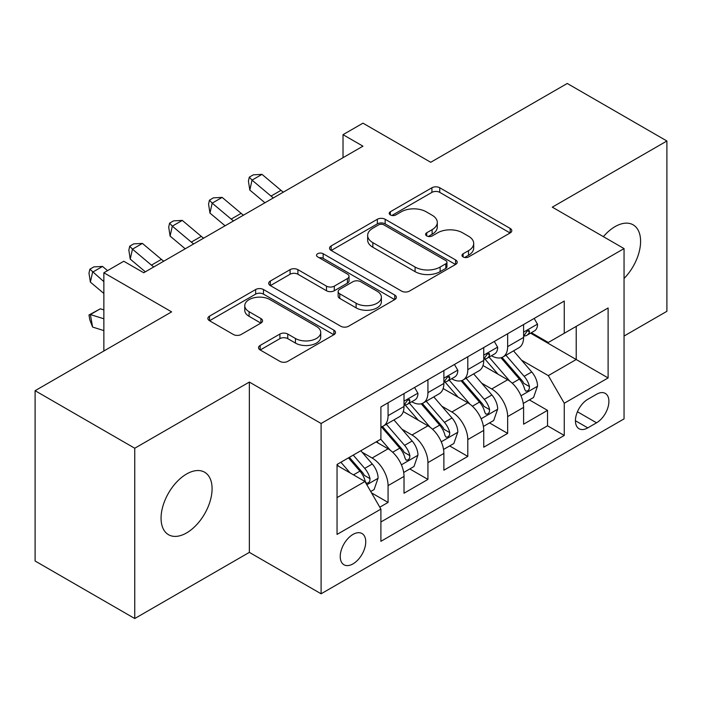 <?xml version="1.0" encoding="UTF-8"?>
<svg xmlns="http://www.w3.org/2000/svg" width="702" height="702" viewBox="0 0 702 702"><rect width="100%" height="100%" fill="white"/><g stroke="black" fill="none" stroke-linecap="round" stroke-linejoin="round"><path stroke-width="1.05" d="M463.118 256.941A3.87 2.238 0 0 0 468.603 256.941L510.17 232.941A5.537 3.194 0 0 0 511.793 230.677A5.537 3.194 0 0 0 510.17 228.422L439.742 187.759A5.537 3.194 0 0 0 431.923 187.759L390.347 211.758A3.87 2.238 0 0 0 389.215 213.338A3.87 2.238 0 0 0 390.347 214.926A3.87 2.238 0 0 0 395.823 214.926L401.202 211.82A17.708 10.223 0 0 1 426.246 211.82L432.116 215.207A17.708 10.223 0 0 1 437.302 222.437A17.708 10.223 0 0 1 432.116 229.659L426.737 232.766A3.87 2.238 0 0 0 425.596 234.354A3.87 2.238 0 0 0 426.737 235.933A3.87 2.238 0 0 0 432.213 235.933L437.592 232.827A17.708 10.223 0 0 1 462.636 232.827L468.506 236.214A17.708 10.223 0 0 1 473.692 243.445A17.708 10.223 0 0 1 468.506 250.675L463.118 253.773A3.87 2.238 0 0 0 461.986 255.361A3.87 2.238 0 0 0 463.118 256.941L463.118 253.773M186.574 532.923A36.074 20.832 120 0 0 210.144 501.131A36.074 20.832 120 0 0 204.615 472.218A36.074 20.832 120 0 0 186.574 474.008A36.074 20.832 120 0 0 163.004 505.8A36.074 20.832 120 0 0 168.533 534.713A36.074 20.832 120 0 0 186.574 532.923M624.052 278.466A36.074 20.832 120 0 0 633.116 224.824A36.074 20.832 120 0 0 615.084 226.614A36.074 20.832 120 0 0 603.378 236.653M352.992 563.881A18.041 10.416 120 0 0 364.777 547.981A18.041 10.416 120 0 0 362.013 533.529A18.041 10.416 120 0 0 352.992 534.424A18.041 10.416 120 0 0 341.207 550.315A18.041 10.416 120 0 0 343.971 564.768A18.041 10.416 120 0 0 352.992 563.881M260.152 345.437A5.537 3.194 0 0 0 258.529 347.692A5.537 3.194 0 0 0 260.152 349.956L279.914 361.363A5.537 3.194 0 0 0 287.741 361.363L333.906 334.705A5.537 3.194 0 0 0 335.53 332.441A5.537 3.194 0 0 0 333.906 330.186L263.478 289.522A5.537 3.194 0 0 0 255.651 289.522L209.486 316.181A5.537 3.194 0 0 0 207.862 318.436A5.537 3.194 0 0 0 209.486 320.7L233.354 334.477A5.537 3.194 0 0 0 241.181 334.477L260.933 323.069A5.537 3.194 0 0 0 262.557 320.814A5.537 3.194 0 0 0 260.933 318.55L249.105 311.723A14.803 8.547 0 0 1 244.761 305.677A14.803 8.547 0 0 1 253.905 297.78A14.803 8.547 0 0 1 270.033 299.631L316.4 326.404A14.803 8.547 0 0 1 320.735 332.441A14.803 8.547 0 0 1 311.6 340.338A14.803 8.547 0 0 1 295.463 338.487L287.741 334.029A5.537 3.194 0 0 0 279.914 334.029L260.152 345.437L260.152 349.956M624.052 336.039L666.9 311.302L666.9 140.997L567.251 83.468L430.721 162.285L362.96 123.166L343.024 134.67L362.96 146.174L143.726 272.753L123.789 261.249L103.861 272.753L103.861 351M134.749 448.236L134.749 618.532L249.35 552.369L249.35 382.063L134.749 448.236L35.1 390.698L171.621 311.872L103.861 272.753M249.35 382.063L321.104 423.49L624.052 248.587L624.052 418.892L321.104 593.795L321.104 423.49M666.9 140.997L552.298 207.16L624.052 248.587M401.597 291.111A5.537 3.194 0 0 0 409.424 291.111L455.589 264.452A5.537 3.194 0 0 0 457.213 262.188A5.537 3.194 0 0 0 455.589 259.933L385.161 219.27A5.537 3.194 0 0 0 377.334 219.27L331.168 245.928A5.537 3.194 0 0 0 329.545 248.183A5.537 3.194 0 0 0 331.168 250.447L401.597 291.111M319.217 257.774A3.87 2.238 0 0 1 323.148 258.327L323.148 253.72L394.752 295.059A5.537 3.194 0 0 1 396.367 297.315A5.537 3.194 0 0 1 394.752 299.578L348.578 326.237A5.537 3.194 0 0 1 340.751 326.237L270.323 285.574L270.323 281.054A5.537 3.194 0 0 0 268.708 283.31A5.537 3.194 0 0 0 270.323 285.574M270.323 281.054L290.084 269.647A5.537 3.194 0 0 1 297.911 269.647L326.474 286.135A5.537 3.194 0 0 0 334.301 286.135L347.402 278.571A5.537 3.194 0 0 0 349.026 276.307A5.537 3.194 0 0 0 347.402 274.052L317.673 256.879A3.87 2.238 0 0 1 316.532 255.3A3.87 2.238 0 0 1 318.927 253.238A3.87 2.238 0 0 1 323.148 253.72M134.749 618.532L35.1 561.003L35.1 390.698M379.8 507.204L388.074 502.43L371.525 492.883M362.118 452.237L372.13 458.011A22.552 13.022 60 0 1 388.074 485.626L404.019 476.421L404.019 493.225L427.93 479.413L409.792 468.945M401.983 429.22L411.986 435.003A22.552 13.022 60 0 1 427.93 462.618L443.875 453.413L443.875 470.208L467.795 456.405L449.657 445.928M441.839 406.212L451.851 411.986A22.552 13.022 60 0 1 467.795 439.601L483.739 430.396L483.739 447.2L507.651 433.388L507.651 416.593A22.552 13.022 -120 0 0 491.707 388.969L481.704 383.195M489.513 422.92L507.651 433.388M404.019 476.421A22.552 13.022 -120 0 0 388.074 448.806L376.114 441.9M443.875 453.413A22.552 13.022 -120 0 0 427.93 425.798L403.281 411.565M483.739 430.396A22.552 13.022 -120 0 0 467.795 402.781L443.146 388.548M596.542 394.27L587.776 399.333A17.471 10.091 120 0 0 576.36 414.733A17.471 10.091 120 0 0 579.036 428.729A17.471 10.091 120 0 0 587.776 427.869L596.542 422.806A17.471 10.091 120 0 0 607.958 407.406A17.471 10.091 120 0 0 605.282 393.401A17.471 10.091 120 0 0 596.542 394.27M337.048 497.595L364.952 481.484L380.896 509.108L380.896 541.321L564.259 435.459L564.259 403.238L548.315 375.623L521.56 360.179M380.896 509.108L337.048 534.415L337.048 464.461L380.896 439.145L380.896 406.923L564.259 301.061L564.259 333.283L608.107 307.967L608.107 377.93L564.259 403.238M411.776 401.737L411.986 401.86A22.552 13.022 60 0 0 423.262 402.974L439.206 393.769A22.552 13.022 -120 0 0 443.875 383.45L443.875 370.559M451.64 378.729L451.851 378.843A22.552 13.022 60 0 0 463.127 379.966L479.071 370.761A22.552 13.022 -120 0 0 483.739 360.433L483.739 347.543M380.896 521.99L547.516 425.798L547.516 410.372L523.595 424.183L523.595 407.388A22.552 13.022 -120 0 0 507.651 379.764L483.002 365.531M491.505 355.712L491.707 355.835A22.552 13.022 -120 0 0 502.983 356.949A22.552 13.022 -120 0 0 507.651 346.63L507.651 333.74M502.983 356.949L518.927 347.744A22.552 13.022 -120 0 0 523.595 337.425L523.595 324.535M388.074 402.781L388.074 415.672A22.552 13.022 60 0 1 383.397 425.991A22.552 13.022 60 0 1 380.896 426.904M383.397 425.991L399.341 416.786A22.552 13.022 -120 0 0 404.019 406.467L404.019 393.576M427.93 379.764L427.93 392.655A22.552 13.022 60 0 1 423.262 402.974M467.795 356.756L467.795 369.638A22.552 13.022 60 0 1 463.127 379.966M467.795 439.601L467.795 456.405M427.93 462.618L427.93 479.413M388.074 485.626L388.074 502.43M364.952 481.484L337.048 465.382M548.315 375.623L576.219 359.512L576.219 326.377L608.107 307.967M530.563 333.16L608.107 377.93M531.361 332.695L548.315 342.488L564.259 333.283M249.35 552.369L321.104 593.795M343.024 134.67L343.024 157.687M529.378 399.903L547.516 410.372M547.516 425.798L564.259 435.459M464.671 257.485L468.506 255.274A17.708 10.223 0 0 0 473.692 248.043L473.692 243.445M437.302 222.437L437.302 227.036A17.708 10.223 0 0 1 432.116 234.266L428.281 236.477M510.1 232.985L439.742 192.366A5.537 3.194 0 0 0 431.923 192.366L391.892 215.47M455.519 264.496L385.161 223.877A5.537 3.194 0 0 0 377.334 223.877L331.239 250.491M445.805 263.776A3.87 2.238 0 0 0 446.946 262.188A3.87 2.238 0 0 0 445.805 260.609L383.985 224.921A3.87 2.238 0 0 0 378.51 224.921L372.841 228.194A17.708 10.223 0 0 0 367.655 235.424A17.708 10.223 0 0 0 372.841 242.655L415.093 267.05A17.708 10.223 0 0 0 440.136 267.05L445.805 263.776L445.805 268.375A3.87 2.238 0 0 0 446.946 266.795L446.946 262.188M367.655 235.424L367.655 240.023A17.708 10.223 0 0 0 372.841 247.253L372.841 242.655M445.805 268.375L440.136 271.648A17.708 10.223 0 0 1 415.093 271.648L372.841 247.253M270.402 285.617L290.084 274.245L290.084 269.647M349.026 276.307L349.026 280.914A5.537 3.194 0 0 1 347.402 283.169L334.301 290.742A5.537 3.194 0 0 1 326.474 290.742L297.911 274.245A5.537 3.194 0 0 0 290.084 274.245M323.148 258.327L394.673 299.622M356.107 303.246A14.803 8.547 0 0 0 372.244 305.098A14.803 8.547 0 0 0 381.379 297.209A14.803 8.547 0 0 0 377.044 291.163L360.705 281.73A5.537 3.194 0 0 0 352.887 281.73L339.777 289.303A5.537 3.194 0 0 0 338.153 291.558A5.537 3.194 0 0 0 339.777 293.813L356.107 303.246L356.107 307.853A14.803 8.547 0 0 0 372.244 309.705A14.803 8.547 0 0 0 381.379 301.807L381.379 297.209M338.153 291.558L338.153 296.165A5.537 3.194 0 0 0 339.777 298.42L339.777 293.813M356.107 307.853L339.777 298.42M320.735 332.441L320.735 337.048A14.803 8.547 0 0 1 311.6 344.945A14.803 8.547 0 0 1 295.463 343.094L287.741 338.627A5.537 3.194 0 0 0 279.914 338.627L260.231 349.991M244.761 305.677L244.761 310.275A14.803 8.547 0 0 0 249.105 316.321L249.105 311.723M260.863 323.113L249.105 316.321M333.836 334.749L263.478 294.129A5.537 3.194 0 0 0 255.651 294.129L209.556 320.744M523.262 403.439L533.564 397.49L537.548 385.977A14.935 8.626 -120 0 0 531.73 371.955L513.522 350.868M509.871 381.221L489.057 357.125M498.025 374.21L485.942 360.223A35.793 20.665 -120 0 0 484.836 358.976M500.956 357.757L519.375 379.089A14.935 8.626 60 0 1 524.701 389.382L525.789 391.146L527.807 390.865L529.159 389.224L529.483 386.618A14.935 8.626 -120 0 0 524.157 376.325L505.949 355.238M502.035 357.415L521.832 380.326A7.608 4.396 60 0 1 523.745 383.31L529.483 386.618M534.161 318.436L537.548 324.306A14.935 8.626 60 0 1 534.459 330.914L526.886 335.284A14.935 8.626 -120 0 0 529.483 331.844L529.168 330.519L527.299 330.888L524.701 334.608A14.935 8.626 60 0 1 523.595 336.732M524.096 335.986L524.157 335.986A14.935 8.626 -120 0 0 526.886 335.284M273.376 197.894A28.185 16.278 60 0 1 271.033 196.095L252.036 180.124L249.824 190.066L264.935 202.773M283.345 192.146A28.185 16.278 60 0 1 281.002 190.339L262.004 174.368L252.036 180.124L249.307 177.132L253.299 174.833L262.004 174.368M249.824 190.066L248.42 181.107L249.307 177.132M483.406 426.447L493.699 420.498L497.692 408.994A14.935 8.626 -120 0 0 491.874 394.972L473.657 373.885M470.007 404.238L449.192 380.142M458.16 397.218L446.086 383.231A35.793 20.665 -120 0 0 444.971 381.985M461.091 380.774L479.51 402.106A14.935 8.626 60 0 1 484.836 412.39L485.924 414.162L487.943 413.882L489.294 412.241L489.619 409.635A14.935 8.626 -120 0 0 484.292 399.341L466.084 378.255M462.179 380.423L481.967 403.343A7.608 4.396 60 0 1 483.889 406.318L489.619 409.635M443.541 449.464L453.843 443.515L457.827 432.011A14.935 8.626 -120 0 0 452.009 417.98L433.792 396.893M430.15 427.255L409.336 403.15M418.304 420.235L406.221 406.247A35.793 20.665 -120 0 0 405.115 405.001M421.226 403.79L439.654 425.114A14.935 8.626 60 0 1 444.98 435.407L446.068 437.179L448.087 436.89L449.438 435.249L449.763 432.643A14.935 8.626 -120 0 0 444.436 422.35L426.219 401.263M422.314 403.439L442.111 426.36A7.608 4.396 60 0 1 444.024 429.334L449.763 432.643M403.676 472.472L413.978 466.532L417.962 455.019A14.935 8.626 -120 0 0 412.144 440.996L393.936 419.91M390.286 450.263L380.747 439.224M378.439 443.252L376.895 441.453M381.37 426.798L399.789 448.13A14.935 8.626 60 0 1 405.115 458.424L406.204 460.187L408.222 459.907L409.573 458.266L409.898 455.659A14.935 8.626 -120 0 0 404.571 445.366L386.363 424.28M382.45 426.456L402.246 449.368A7.608 4.396 60 0 1 404.168 452.342L409.898 455.659M370.735 491.497L374.122 489.54L378.106 478.036A14.935 8.626 -120 0 0 372.288 464.004L360.819 450.737M350.114 472.92L340.891 462.241M338.583 466.26L337.048 464.487M348.464 457.871L359.933 471.139A14.935 8.626 60 0 1 365.259 481.432L366.339 483.204L368.357 482.923L369.708 481.282L370.042 478.667A14.935 8.626 -120 0 0 364.715 468.383L353.246 455.107M349.385 457.335L362.39 472.385A7.608 4.396 60 0 1 364.303 475.359L370.042 478.667M103.861 330.598L92.594 327.053L89.865 319.989L88.978 314.996L100.342 308.801L103.861 309.907M100.342 308.801L90.374 314.557L103.861 318.796M88.978 314.996L90.374 314.557L92.594 327.053M494.305 341.453L497.692 347.315A14.935 8.626 60 0 1 494.594 353.922L487.021 358.301A14.935 8.626 -120 0 0 489.619 354.861L489.312 353.536L487.442 353.905L484.836 357.616A14.935 8.626 60 0 1 483.739 359.749M484.24 359.003L484.292 358.994A14.935 8.626 -120 0 0 487.021 358.301M233.52 220.911A28.185 16.278 60 0 1 231.177 219.103L212.179 203.141L209.959 213.083L225.079 225.781M243.48 215.154A28.185 16.278 60 0 1 241.137 213.355L222.139 197.385L212.179 203.141L209.45 200.149L213.434 197.85L222.139 197.385M209.959 213.083L208.564 204.124L209.45 200.149M454.44 364.461L457.827 370.331A14.935 8.626 60 0 1 454.738 376.939L447.156 381.309A14.935 8.626 -120 0 0 449.763 377.869L449.447 376.544L447.578 376.921L444.98 380.633A14.935 8.626 60 0 1 443.875 382.757M444.375 382.011L444.436 382.011A14.935 8.626 -120 0 0 447.156 381.309M193.655 243.919A28.185 16.278 60 0 1 191.313 242.12L172.315 226.149L170.103 236.091L185.214 248.798M203.624 238.171A28.185 16.278 60 0 1 201.281 236.363L182.283 220.402L172.315 226.149L169.586 223.166L173.57 220.858L182.283 220.402M170.103 236.091L168.699 227.141L169.586 223.166M414.575 387.478L417.962 393.339A14.935 8.626 60 0 1 414.873 399.956L407.3 404.326A14.935 8.626 -120 0 0 409.898 400.886L409.582 399.561L407.722 399.929L405.115 403.65A14.935 8.626 60 0 1 404.019 405.774M404.51 405.028L404.571 405.028A14.935 8.626 -120 0 0 407.3 404.326M153.799 266.935A28.185 16.278 60 0 1 151.448 265.137L132.45 249.166L130.239 259.108L145.349 271.814M163.759 261.179A28.185 16.278 60 0 1 161.416 259.38L142.418 243.41L132.45 249.166L129.73 246.174L133.713 243.875L142.418 243.41M130.239 259.108L128.843 250.149L129.73 246.174M107.546 270.621L102.553 266.427L92.594 272.183L90.374 282.116L103.861 293.454M103.861 281.651L89.865 269.191L93.849 266.892L102.553 266.427M90.374 282.116L88.978 273.166L89.865 269.191M372.13 458.011L388.074 448.806M411.986 435.003L427.93 425.798M451.851 411.986L467.795 402.781M491.707 388.969L507.651 379.764M507.651 346.63L523.595 337.425M388.074 415.672L404.019 406.467M427.93 392.655L443.875 383.45M467.795 369.638L483.739 360.433M507.651 416.593L523.595 407.388M577.43 411.767L596.542 422.806M575.421 420.735L587.776 427.869M468.506 255.274L468.506 250.675M426.737 235.933L426.737 232.766M432.116 234.266L432.116 229.659M390.347 214.926L390.347 211.758M431.923 192.366L431.923 187.759M439.742 192.366L439.742 187.759M510.17 232.941L510.17 228.422M331.168 250.447L331.168 245.928M377.334 223.877L377.334 219.27M385.161 223.877L385.161 219.27M455.589 264.452L455.589 259.933M415.093 271.648L415.093 267.05M440.136 271.648L440.136 267.05M297.911 274.245L297.911 269.647M326.474 290.742L326.474 286.135M334.301 290.742L334.301 286.135M347.402 283.169L347.402 278.571M394.752 299.578L394.752 295.059M279.914 338.627L279.914 334.029M287.741 338.627L287.741 334.029M295.463 343.094L295.463 338.487M260.933 323.069L260.933 318.55M209.486 320.7L209.486 316.181M255.651 294.129L255.651 289.522M263.478 294.129L263.478 289.522M333.906 334.705L333.906 330.186M520.989 395.779L537.451 386.267M524.157 376.325L531.73 371.955M512.249 383.204L519.375 379.089M537.451 324.131L523.595 332.125M271.033 196.095L281.002 190.339M527.553 330.73L529.483 331.844M481.124 418.787L497.586 409.284M484.292 399.341L491.874 394.972M472.385 406.212L479.51 402.106M441.26 441.804L457.73 432.3M444.436 422.35L452.009 417.98M432.529 429.229L439.654 425.114M401.404 464.812L417.865 455.308M404.571 445.366L412.144 440.996M392.664 452.246L399.789 448.13M366.848 484.766L378.009 478.325M364.715 468.383L372.288 464.004M353.483 474.868L359.933 471.139M497.586 347.148L483.739 355.142M231.177 219.103L241.137 213.355M487.697 353.747L489.619 354.861M457.73 370.156L443.875 378.159M191.313 242.12L201.281 236.363M447.832 376.755L449.763 377.869M417.865 393.173L404.019 401.167M151.448 265.137L161.416 259.38M407.967 399.771L409.898 400.886"/></g></svg>
